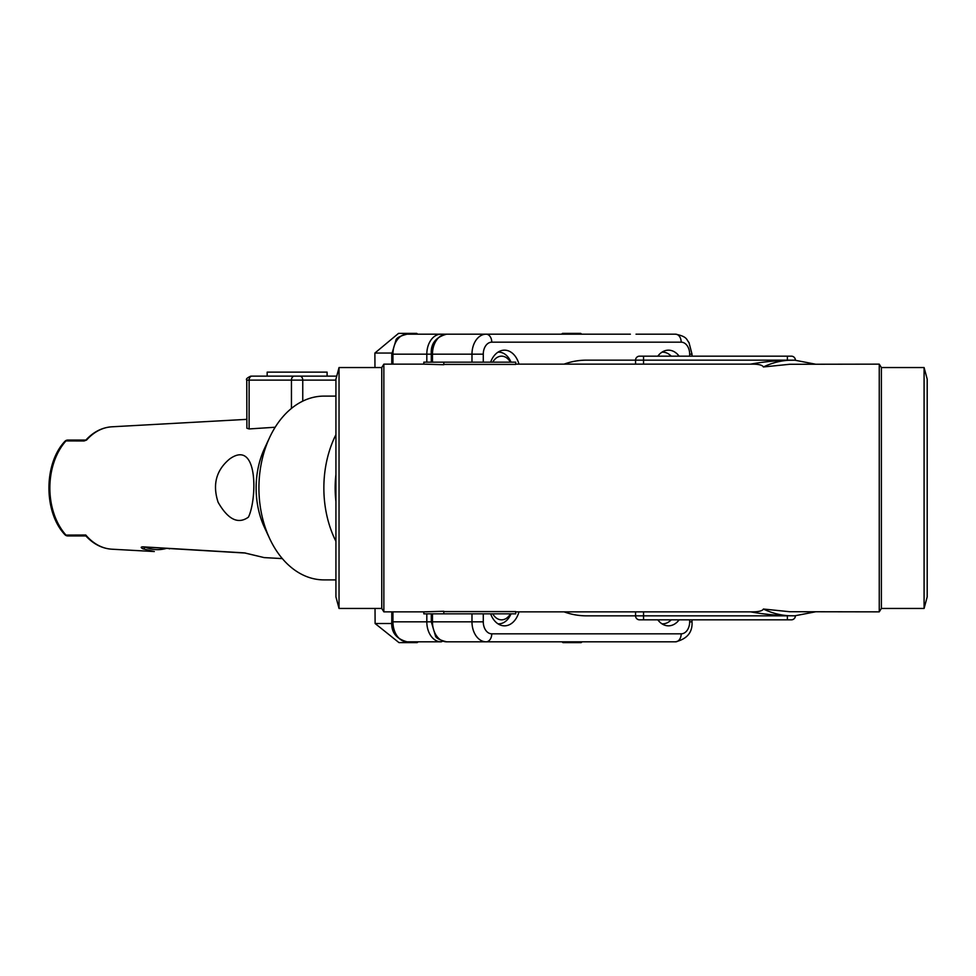 <?xml version="1.0" encoding="UTF-8"?>
<svg xmlns="http://www.w3.org/2000/svg" width="976" height="976" viewBox="0 0 976 976"><rect width="100%" height="100%" fill="white"/><g stroke="black" fill="none" stroke-linecap="round" stroke-linejoin="round"><path stroke-width="1.46" d="M374.967 367.549L374.882 353.044L398.513 333.389L416.752 333.389L417.752 334.182M374.882 353.044L391.803 353.044M415.788 334.182L416.752 333.389M497.955 352.202A19.971 14.14 -90 0 1 498.76 352.165A19.971 14.14 -90 0 1 510.997 362.157M510.411 362.157A15.982 11.309 90 0 0 501.579 356.167A15.982 11.309 90 0 0 492.746 362.157M561.529 334.182L562.493 333.389L580.72 333.389L581.72 334.182M579.768 334.182L580.72 333.389M661.935 352.202A19.971 14.14 -90 0 1 662.728 352.165A19.971 14.14 -90 0 1 671.207 356.167M582.147 641.818L581.184 642.611L580.183 641.818M561.956 641.818L562.945 642.611L581.184 642.611M661.984 623.835L662.728 623.835A19.971 14.14 -90 0 1 661.935 623.798M671.207 619.833A19.971 14.14 -90 0 1 662.728 623.835M418.167 641.818L417.216 642.611L416.215 641.818M391.827 623.518L375.113 623.518L398.977 642.611L417.216 642.611M375.113 623.518L375.028 608.451M498.004 623.835L498.76 623.835A19.971 14.14 -90 0 1 497.955 623.798M510.997 613.843A19.971 14.14 -90 0 1 498.76 623.835M492.746 613.843A15.982 11.309 90 0 0 501.579 619.833A15.982 11.309 90 0 0 510.411 613.843M84.034 440.981A3.989 2.989 -90 0 1 85.876 440.066C93.391 431.904 102.053 427.488 111.85 426.805A61.244 43.334 90 0 0 86.571 440.054L84.034 440.981L65.965 440.92A3.989 2.208 -138.3 0 0 64.843 441.396C43.639 463.746 43.639 512.254 64.843 534.604A3.989 2.208 -41.7 0 0 65.965 535.08L85.766 535.007A61.244 43.334 90 0 0 111.85 549.195L154.33 551.538L143.033 548.829C140.654 547.597 140.617 546.938 142.935 546.841L244.525 552.892L264.167 557.601L282.332 558.601M169.299 548.829L169.726 548.756A2.001 1.33 67 0 0 169.983 548.573M335.927 579.89L323.959 579.89A91.89 65.026 -90 0 1 269.681 538.618L264.545 527.613A71.907 50.886 -90 0 1 264.545 448.387L269.681 437.382A91.89 65.026 -90 0 1 302.755 401.136A91.89 65.026 90 0 1 323.959 396.11L335.927 396.11M275.171 427.244L249.112 428.94L246.879 428.232L246.769 380.128C245.732 379.188 247.062 377.858 250.771 376.138L251.93 376.138L250.771 376.138M248.429 517.134C257.005 499.651 258.494 438.419 229.714 458.927C216.196 470.115 212.329 484.572 218.112 502.286C228.067 519.598 238.168 524.539 248.429 517.134M269.681 538.618A91.89 65.026 -90 0 1 269.681 437.382M291.446 408.419L291.446 380.128L249.112 380.128A3.989 2.83 90 0 1 251.93 376.138L336.732 376.138L327.094 376.138L327.094 372.137L267.168 372.137L267.168 376.138L318.31 376.138M64.843 534.604A3.989 3.989 0 0 0 67.82 535.946L86.571 535.946M86.571 440.054L67.82 440.054L86.571 440.054M85.961 535.946L85.766 535.007L85.961 535.946M144.887 547.085A2.001 1.366 113.5 0 1 143.033 548.829M426.817 362.157L426.817 354.166L392.95 354.166A19.971 14.14 90 0 1 407.077 334.182L630.374 334.182M442.543 641.11A3.989 2.818 90 0 1 440.957 641.818L407.077 641.818A19.971 14.14 90 0 1 392.95 621.834L426.817 621.834L426.817 613.843M642.757 364.146L750.556 364.146A180.658 127.844 0 0 1 787.376 360.278L794.818 360.193L815.326 364.146M750.556 364.146C758.084 363.999 762.366 364.939 763.403 366.964L789.669 364.28L879.254 364.146L879.254 611.854L881.377 608.451L924.089 608.451L927.2 596.873L927.2 379.127L924.089 367.549L924.089 608.451M564.03 611.854A127.844 90.463 90 0 0 586.478 615.844L635.559 615.844L635.559 611.854M635.559 364.146L635.559 360.156L586.478 360.156A127.844 90.463 90 0 0 564.03 364.146M443.787 364.414L515.706 364.414L515.706 362.157L423.816 362.157L423.816 364.146L383.861 364.146L383.861 611.854L423.816 611.854L423.816 613.843L515.706 613.843L515.706 611.586L443.787 611.586M652.554 356.167L639.548 356.167A3.989 3.989 0 0 0 635.559 360.156L643.55 360.156L643.55 364.146L515.706 364.146M879.254 611.854L789.669 611.72L763.403 609.036C762.378 611.061 758.096 612.001 750.556 611.854L642.769 611.854M423.816 364.146L443.787 364.731L443.787 362.157M443.787 613.843L443.787 611.269L423.816 611.854M383.861 364.146L381.75 367.549L381.75 608.451L383.861 611.854M381.75 367.549L339.038 367.549L339.038 608.451L381.75 608.451M339.038 367.549L335.927 379.127L335.927 596.873L339.038 608.451M924.089 367.549L881.377 367.549L881.377 608.451M815.326 611.854L794.818 615.807L787.376 615.722A180.658 127.844 0 0 1 750.556 611.854M657.787 356.167A21.972 15.555 -90 0 1 668.462 350.164A21.972 15.555 -90 0 1 679.137 356.167M679.137 619.833A21.972 15.555 -90 0 1 668.462 625.836A21.972 15.555 -90 0 1 657.787 619.833M490.635 362.157A21.972 15.555 -90 0 1 504.482 350.164A21.972 15.555 -90 0 1 518.976 364.146M518.976 611.854A21.972 15.555 -90 0 1 504.482 625.836A21.972 15.555 -90 0 1 490.635 613.843M483.279 613.843L483.279 621.834A11.98 8.479 -90 0 0 491.77 633.827L681.187 633.827A11.98 8.479 -90 0 0 689.666 621.834L692.008 621.834C692.655 632.277 687.165 638.938 675.538 641.818L446.605 641.818C439.359 640.024 435.601 637.889 435.333 635.425L431.294 621.834L426.817 621.834A19.971 14.14 -90 0 0 440.957 641.818M636.023 334.182L675.538 334.182C687.836 336.635 686.323 339.868 688.983 342.503L692.008 354.166L689.666 354.166L689.666 356.167M692.008 621.834L692.008 619.833M692.008 356.167L692.008 354.166M787.376 360.278L787.376 356.167L779.385 356.167L791.365 356.167L664.558 356.167M795.367 360.156A3.989 3.989 0 0 0 791.365 356.167A3.989 3.989 0 0 1 795.367 360.156A3.989 3.989 0 0 0 791.365 356.167A3.989 3.989 0 0 1 795.367 360.156L643.55 360.156L643.55 356.167M795.367 615.844A3.989 3.989 0 0 1 791.365 619.833L779.385 619.833L791.365 619.833A3.989 3.989 0 0 0 795.367 615.844L787.376 615.722M651.541 619.833L787.376 619.833L639.548 619.833L643.55 619.833L643.55 615.844L635.559 615.844A3.989 3.989 0 0 0 639.548 619.833A3.989 3.989 0 0 1 635.559 615.844A3.989 3.989 0 0 0 639.548 619.833M64.843 441.396A3.989 3.989 0 0 1 67.82 440.054A3.989 3.001 -90 0 0 65.965 440.92A60.073 42.517 90 0 0 65.965 535.08A3.989 3.001 -90 0 0 67.82 535.946M335.927 474.531A83.899 59.365 90 0 0 335.927 501.469M335.927 541.326A91.89 65.026 -90 0 1 335.927 434.674M246.769 380.128L249.112 380.128L249.112 428.94M335.927 380.128L302.755 380.128L302.755 401.136M145.143 547.097C152.122 550.025 159.234 550.44 166.506 548.366M245.33 552.977A2.001 1.415 -86.6 0 1 244.525 552.892M264.179 557.601L244.964 553.026L143.423 546.987A2.001 1.415 -86.6 0 1 142.935 546.841M299.925 376.138A3.989 2.818 90 0 1 302.755 380.128L291.446 380.128A3.989 2.83 90 0 1 294.276 376.138M407.077 334.182C399.843 335.976 396.085 338.111 395.817 340.575L391.779 354.166L392.95 354.166L392.95 364.146M392.95 611.854L392.95 621.834L391.779 621.834C391.034 632.155 396.134 638.816 407.077 641.818M471.981 362.157L471.981 354.166L426.817 354.166A19.971 14.14 -90 0 1 440.957 334.182A3.989 2.818 -90 0 1 442.543 334.89M763.403 366.964A127.844 90.463 -90 0 1 790.243 360.193M432.466 613.843L432.466 621.834L471.981 621.834L471.981 613.843M491.77 633.827A7.991 5.649 90 0 1 486.121 641.818A19.971 14.14 90 0 1 471.981 621.834L483.279 621.834M689.666 354.166A11.98 8.479 -90 0 0 681.187 342.173L491.77 342.173A7.991 5.649 90 0 0 486.121 334.182A19.971 14.14 90 0 0 471.981 354.166L483.279 354.166L483.279 362.157M790.243 615.807A127.844 90.463 -90 0 1 763.403 609.036M689.666 621.834L689.666 619.833M483.279 354.166A11.98 8.479 -90 0 1 491.77 342.173M431.294 362.157L431.294 354.166C430.55 343.845 435.65 337.184 446.605 334.182A19.971 14.14 90 0 0 432.466 354.166L432.466 362.157M681.187 342.173A7.991 5.649 -90 0 0 675.538 334.182M675.538 641.818A7.991 5.649 -90 0 0 681.187 633.827M431.294 613.843L431.294 621.834L432.466 621.834A19.971 14.14 90 0 0 446.605 641.818M639.548 356.167A3.989 3.989 0 0 0 635.559 360.156M515.706 611.854L643.55 611.854L643.55 615.844L787.376 615.844L787.376 619.833M498.76 352.165L498.004 352.165M662.728 352.165L661.984 352.165M111.85 426.805L246.769 419.363M111.85 549.195C102.029 548.512 93.354 544.071 85.827 535.885M391.779 354.166L391.779 364.146M391.779 611.854L391.779 621.834M881.377 367.549L879.254 364.146M651.541 356.167L779.385 356.167"/></g></svg>
